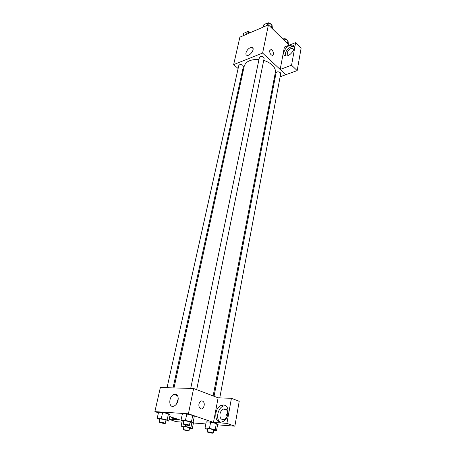 <?xml version="1.0" encoding="UTF-8"?>
<svg xmlns="http://www.w3.org/2000/svg" width="456" height="456" viewBox="0 0 456 456"><rect width="100%" height="100%" fill="white"/><g stroke="black" fill="none" stroke-linecap="round" stroke-linejoin="round"><path stroke-width="0.68" d="M238.117 68.531L233.649 64.615L239.885 37.141L268.419 24.846L289.11 45.212M269.73 50.667L271.024 49.482C273.326 49.698 274.426 55.82 272.067 55.307C270.425 54.549 269.644 53.004 269.73 50.667L271.024 49.482C273.326 49.698 274.421 55.82 272.067 55.307M280.178 69.426L284.401 47.071L295.63 42.636L291.555 65.225L280.178 69.426L285.826 74.693L280.115 76.779M233.649 64.615L262.61 53.078L268.419 24.846M262.61 53.078L285.821 74.721M289.896 45.332L292.558 45.041C297.637 46.119 290.233 57.365 285.462 55.826C281.54 55.108 284.96 47.059 289.896 45.332M294.057 46.449L291.276 46.694C286.932 49.105 284.943 52.132 285.313 55.786M288.648 55.267L288.112 55.204L287.075 53.038C288.209 49.966 290.056 48.404 292.621 48.359L293.692 49.886M291.555 65.225L297.175 70.6L285.826 74.693M295.63 42.636L301.12 48.119L297.175 70.6M250.293 47.726L251.946 47.487C255.514 47.994 250.447 56.196 247.095 55.336C244.285 54.999 246.821 48.991 250.293 47.726M242.814 72.641L242.165 72.071M274.957 78.637L274.107 78.939M173.041 387.896L243.367 66.565L242.843 65.362C240.985 64.262 239.634 64.319 238.784 65.527L167.033 387.725M219.775 397.837L280.691 73.695L280.229 72.601C278.337 71.489 276.952 71.569 276.068 72.852L214.052 396.275M196.69 389.663L264.127 58.408L263.625 57.199C261.71 56.042 260.302 56.122 259.407 57.439L190.711 388.409M213.134 395.922L275.333 72.578C275.772 69.99 274.7 67.454 272.112 64.969C269.918 62.974 267.119 61.463 263.71 60.454M258.968 59.548C250.754 59.172 245.835 61.389 244.216 66.194L174.004 387.925M158.426 412.805L154.88 411.631L160.352 387.532L193.623 388.495L218.116 397.82L231.426 398.31L226.9 423.39L213.476 422.393L218.116 397.82M227.84 412.241L225.885 416.094M231.426 398.31L239.218 401.326L234.863 426.166L217.575 424.832M169.147 419.383L176.056 421.646L181.972 422.102M193.435 422.98L205.85 423.932M219.974 413.974C220.539 411.472 221.747 409.813 223.6 408.998C226.655 408.496 228.051 410.314 227.778 414.458C227.225 416.949 226.033 418.608 224.204 419.452C221.08 419.976 219.672 418.152 219.974 413.974M225.652 405.743L223.491 406.028C217.786 407.727 215.392 419.286 220.237 422.096M223.434 404.985C230.149 404.808 229.385 419.446 222.431 421.749C214.177 425.283 213.362 407.801 221.508 405.293L223.434 404.985M173.348 417.742L174.323 418.745M175.697 418.517C173.901 419.058 172.453 418.579 171.342 417.08M169.204 419.121L179.903 419.913L169.763 416.556M226.9 423.39L234.863 426.166M207.714 429.341L206.408 429.033L205.052 428.047L206.255 421.846L210.632 422.17L216.361 423.538M183.853 421.469L181.06 420.101L182.4 413.723L186.783 414.008L192.745 415.439L194.25 416.562L192.962 422.923L189.97 422.695M159.925 419.628L157.189 418.329L158.568 412.173L162.661 412.441L168.475 413.826L170.116 414.926L168.783 421.065L165.83 420.842M154.88 411.631L188.419 413.791L213.476 422.393M178.068 400.442C177.344 403.286 175.97 405.179 173.947 406.114C168.332 408.496 168.503 396.121 174.032 394.406C177.219 393.887 178.564 395.899 178.068 400.442M188.419 413.791L193.623 388.495M178.267 398.686L176.352 404.204M198.97 403.913C199.865 401.086 201.238 400.26 203.091 401.434C206.044 403.942 202.817 411.169 200.007 408.274C199.021 407.202 198.673 405.749 198.97 403.913C199.865 401.086 201.238 400.26 203.091 401.434L203.091 401.434C206.038 403.942 202.817 411.169 200.007 408.274M157.189 418.329L161.287 418.631L167.124 420.01L168.783 421.065M165.271 423.413L165.944 420.318C166.195 419.896 159.999 418.602 160.05 419.081L159.361 422.17L160.29 422.632C162.826 423.322 164.485 423.584 165.271 423.413C165.511 423.008 159.309 421.709 159.361 422.17M167.124 420.01L168.475 413.826L162.661 412.441L158.568 412.173M161.287 418.631L162.661 412.441M181.06 420.101L185.455 420.426L191.446 421.846L192.962 422.923M189.428 425.345L190.078 422.142C190.329 421.686 183.922 420.369 183.973 420.888L183.306 424.086L184.195 424.547C186.835 425.271 188.579 425.539 189.428 425.345C189.673 424.912 183.249 423.59 183.306 424.086M191.446 421.846L192.745 415.439L186.783 414.008L182.4 413.723M185.455 420.426L186.783 414.008M183.762 427.306L181.146 426.075L185.256 426.411L190.859 427.734L192.284 428.697L189.485 428.458M188.972 430.983L189.582 427.973C189.816 427.58 183.814 426.349 183.871 426.799L183.244 429.808L188.972 430.983C189.2 430.601 183.187 429.37 183.244 429.808M193.065 422.416L193.492 422.718L192.284 428.697M190.859 427.734L191.851 422.837M181.146 426.075L182.229 420.888M185.256 426.411L185.564 424.918M205.052 428.047L209.446 428.406L215.192 429.769L216.475 430.749L213.636 430.51M213.146 433.109L213.733 429.991C213.967 429.569 207.754 428.321 207.816 428.805L207.218 431.917L208.016 432.322C210.581 433.023 212.291 433.285 213.146 433.109C213.38 432.704 207.155 431.45 207.218 431.917M215.192 429.769L216.355 423.538L217.626 424.559L216.475 430.749M206.255 421.846L210.632 422.17L216.355 423.538M209.446 428.406L210.632 422.17M243.111 35.75L243.652 33.345L247.158 31.823L249.854 32.849M246.622 34.24L247.158 31.823M250.276 32.667C248.982 31.515 247.688 31.344 246.394 32.154M263.403 27.007L263.916 24.556L267.604 22.954L271.987 24.647L272.449 28.813M271.36 27.742L271.987 24.647M267.096 25.416L267.604 22.954M270.881 24.219C269.735 22.737 268.339 22.447 266.692 23.353M282.994 39.193L283.757 38.88L288.004 40.504L288.374 44.488M287.434 43.565L288.004 40.504M283.586 39.775L283.757 38.88M286.875 40.077C285.912 38.68 284.578 38.344 282.874 39.079M292.558 45.041L293.943 46.409M293.607 49.328L292.621 48.359M251.946 47.487L253.046 48.507M227.202 410.326L223.6 408.998M221.508 405.293L223.491 406.028M174.032 394.406L177.572 395.694"/></g></svg>
